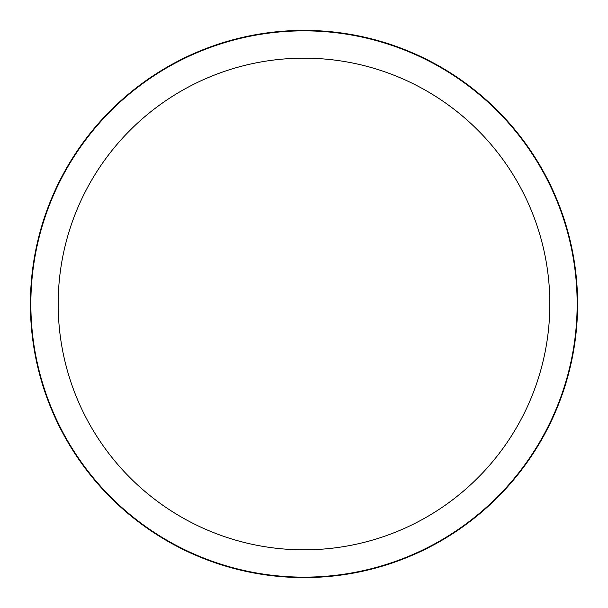 <?xml version="1.0" encoding="UTF-8"?>
<svg xmlns="http://www.w3.org/2000/svg" width="608" height="608" viewBox="0 0 608 608"><rect width="100%" height="100%" fill="white"/><g stroke="black" fill="none" stroke-linecap="round" stroke-linejoin="round"><path stroke-width="0.91" d="M58.17 304A245.83 245.83 0 0 1 426.915 91.101A245.83 245.83 0 0 1 426.915 516.899A245.83 245.83 0 0 1 58.17 304M30.856 304A273.144 273.144 0 0 1 440.572 67.45A273.144 273.144 0 0 1 440.572 540.55A273.144 273.144 0 0 1 30.856 304M30.4 304A273.6 273.6 0 0 1 440.8 67.055A273.6 273.6 0 0 1 440.8 540.945A273.6 273.6 0 0 1 30.4 304M577.144 304L577.6 304"/></g></svg>
